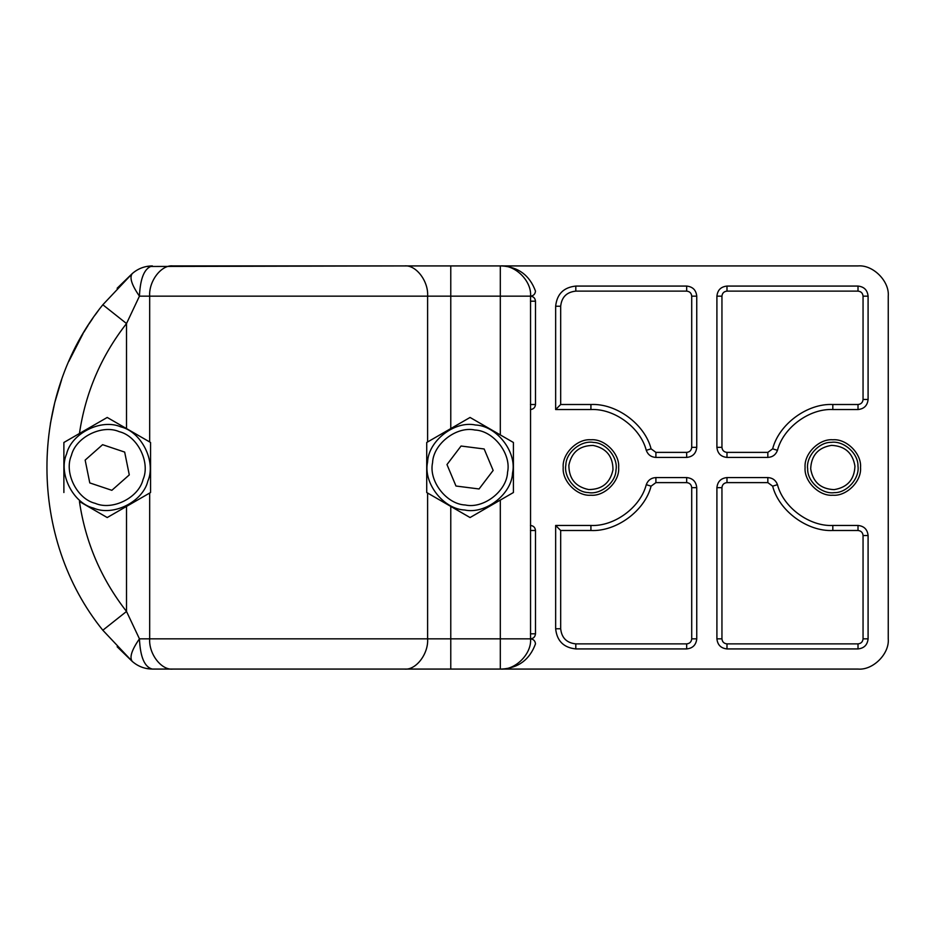 <?xml version="1.0" encoding="UTF-8"?>
<svg xmlns="http://www.w3.org/2000/svg" width="935" height="935" viewBox="0 0 935 935"><rect width="100%" height="100%" fill="white"/><g stroke="black" fill="none" stroke-linecap="round" stroke-linejoin="round"><path stroke-width="1.4" d="M146.596 266.475L404.446 265.926L172.835 265.926C161.381 264.57 148.642 281.201 149.682 296.161L149.682 441.963L150.558 442.477L150.558 492.523L149.682 493.037L149.682 638.839L427.611 638.839L427.611 493.037L426.722 492.523L426.722 442.477L427.611 441.963L427.611 296.161L139.444 296.161L126.517 323.545C101.132 356.071 85.447 392.723 79.44 433.501L107.221 417.454L126.517 428.592L126.517 323.545L102.827 304.763L132.256 273.581L117.144 288.237M500.307 500.085L470.06 517.546L450.775 506.408L450.775 638.839L500.307 638.839L500.307 500.085L513.409 492.523L513.409 442.477L500.307 434.915L500.307 296.161L450.775 296.161L450.775 428.592L470.06 417.454L500.307 434.915M117.144 646.763L132.256 661.419L102.827 630.237C28.599 538.607 28.027 397.118 102.827 304.763M858.014 669.074C872.974 670.43 889.606 653.799 888.25 638.839C889.606 653.799 872.974 670.43 858.014 669.074L152.37 669.074L429.656 669.074L152.37 669.074L146.187 668.443M102.827 630.237L126.517 611.455L126.517 506.408L107.221 517.546L79.44 501.499C85.447 542.3 101.144 578.94 126.517 611.455L139.444 638.839C131.671 650.047 129.275 657.574 132.256 661.419C138.029 666.433 144.738 668.981 152.37 669.074L147.625 668.7M450.775 265.926L450.775 296.161L427.611 296.161C428.651 281.201 415.911 264.57 404.446 265.926L500.307 265.926L500.307 296.161L530.542 296.161L530.542 638.839L500.307 638.839L500.307 669.074C515.267 670.43 531.886 653.799 530.542 638.839M107.221 517.546L79.44 501.499M79.44 433.501L63.884 442.477L63.884 492.523M63.884 442.477L107.221 417.454M149.682 441.963L126.517 428.592M126.517 506.408L149.682 493.037M450.775 506.408L426.722 492.523M450.775 428.592L427.611 441.963M530.542 296.161C531.886 281.201 515.267 264.57 500.307 265.926L501.686 265.926C518.434 266.954 529.701 275.357 535.486 291.124C535.171 294.163 533.488 295.834 530.449 296.161C533.488 296.477 535.171 298.16 535.486 301.199L535.486 404.504C535.171 407.543 533.488 409.226 530.449 409.542M152.37 265.926C144.738 266.019 138.029 268.567 132.256 273.581C129.275 277.426 131.671 284.953 139.444 296.161C140.262 277.929 144.574 267.842 152.37 265.926L147.625 266.3M590.92 495.223C604.629 496.462 619.882 481.209 618.643 467.5C619.882 453.791 604.629 438.538 590.92 439.777C577.211 438.538 561.97 453.791 563.209 467.5C561.97 481.209 577.211 496.462 590.92 495.223M832.816 495.223C846.526 496.462 861.778 481.209 860.527 467.5C861.778 453.791 846.526 438.538 832.816 439.777C819.107 438.538 803.855 453.791 805.093 467.5C803.855 481.209 819.107 496.462 832.816 495.223M888.25 638.839L888.25 296.161C889.606 281.201 872.974 264.57 858.014 265.926L501.686 265.926C518.434 266.954 529.701 275.357 535.486 291.124C535.171 294.163 533.488 295.834 530.449 296.161M530.449 525.458C533.488 525.774 535.171 527.457 535.486 530.496L530.449 530.496M530.449 638.839C533.488 639.166 535.171 640.837 535.486 643.876C535.171 640.837 533.488 639.166 530.449 638.839C533.488 638.523 535.171 636.84 535.486 633.801L535.486 530.496M535.486 643.876C529.701 659.642 518.434 668.046 501.686 669.074C518.434 668.046 529.701 659.642 535.486 643.876M772.649 448.835L777.464 450.331C783.261 427.622 809.418 408.361 832.816 409.542C809.418 408.361 783.261 427.622 777.464 450.331C775.781 454.772 772.579 457.133 767.834 457.425L726.986 457.425C720.908 456.783 717.554 453.417 716.911 447.339L716.911 296.161C717.554 290.084 720.908 286.718 726.986 286.075L858.014 286.075L858.014 291.124L726.986 291.124C723.947 291.44 722.264 293.123 721.949 296.161L721.949 447.339C722.264 450.378 723.947 452.061 726.986 452.376L767.834 452.376L772.649 448.835C778.96 424.151 807.372 403.219 832.816 404.504L858.014 404.504C861.053 404.189 862.736 402.506 863.052 399.467L863.052 296.161C862.736 293.123 861.053 291.44 858.014 291.124M832.816 404.504L832.816 409.542L858.014 409.542C864.092 408.911 867.446 405.545 868.089 399.467L868.089 296.161C867.446 290.084 864.092 286.718 858.014 286.075M590.92 530.496L590.92 525.458C614.33 526.639 640.475 507.378 646.272 484.669C640.475 507.378 614.33 526.639 590.92 525.458L555.647 525.458L555.647 628.764C556.933 640.919 563.641 647.639 575.808 648.925L686.676 648.925C692.753 648.282 696.107 644.916 696.75 638.839L696.75 487.661C696.107 481.583 692.753 478.217 686.676 477.575L686.676 482.624L655.903 482.624L651.087 486.165C644.776 510.849 616.364 531.781 590.92 530.496L560.684 530.496L560.684 628.764C561.643 637.88 566.692 642.918 575.808 643.876L686.676 643.876C689.714 643.56 691.386 641.878 691.713 638.839L691.713 487.661C691.386 484.622 689.714 482.939 686.676 482.624M651.087 486.165L646.272 484.669C647.955 480.228 651.157 477.867 655.903 477.575L686.676 477.575M726.986 643.876L726.986 648.925L858.014 648.925C864.092 648.282 867.446 644.916 868.089 638.839L868.089 535.533L863.052 535.533C862.736 532.494 861.053 530.811 858.014 530.496L832.816 530.496C807.372 531.781 778.96 510.849 772.649 486.165L767.834 482.624L726.986 482.624C723.947 482.939 722.264 484.622 721.949 487.661L721.949 638.839C722.264 641.878 723.947 643.56 726.986 643.876L858.014 643.876C861.053 643.56 862.736 641.878 863.052 638.839L863.052 535.533M726.986 648.925C720.908 648.282 717.554 644.916 716.911 638.839L716.911 487.661C717.554 481.583 720.908 478.217 726.986 477.575L767.834 477.575C772.579 477.867 775.781 480.228 777.464 484.669C783.261 507.378 809.418 526.639 832.816 525.458C809.418 526.639 783.261 507.378 777.464 484.669L772.649 486.165M868.089 535.533C867.446 529.455 864.092 526.089 858.014 525.458L832.816 525.458L832.816 530.496M686.676 452.376L686.676 457.425C692.753 456.783 696.107 453.417 696.75 447.339L696.75 296.161C696.107 290.084 692.753 286.718 686.676 286.075L575.808 286.075L575.808 291.124C566.692 292.082 561.643 297.12 560.684 306.236L560.684 404.504L555.647 409.542L590.92 409.542C614.33 408.361 640.475 427.622 646.272 450.331C640.475 427.622 614.33 408.361 590.92 409.542L590.92 404.504C616.364 403.219 644.776 424.151 651.087 448.835L655.903 452.376L686.676 452.376C689.714 452.061 691.386 450.378 691.713 447.339L691.713 296.161C691.386 293.123 689.714 291.44 686.676 291.124L575.808 291.124M686.676 457.425L655.903 457.425C651.157 457.133 647.955 454.772 646.272 450.331L651.087 448.835M575.808 286.075C563.641 287.361 556.933 294.081 555.647 306.236L555.647 409.542M555.647 525.458L560.684 530.496M98.28 310.665L95.019 315.142M92.857 318.216L88.954 324.036M88.124 325.333L83.881 332.17M83.145 333.409L68.839 361.366M61.652 379.657L54.756 402.611L50.361 423.719M858.014 265.926C872.974 264.57 889.606 281.201 888.25 296.161M535.486 633.801L530.449 633.801M464.66 509.996C443.389 509.213 422.994 482.881 427.575 462.089C428.347 440.829 454.69 420.434 475.471 425.004C496.73 425.787 517.137 452.119 512.555 472.911C511.784 494.171 485.44 514.566 464.66 509.996M446.977 464.566L455.976 486.025L479.071 488.97L493.154 470.434L484.155 448.975L461.06 446.03L446.977 464.566M93.605 508.114C72.907 503.194 58.052 473.367 66.607 453.884C71.528 433.185 101.354 418.331 120.837 426.886C141.536 431.806 156.39 461.633 147.835 481.116C142.915 501.815 113.088 516.669 93.605 508.114M85.155 460.102L89.783 482.916L111.849 490.314L129.287 474.898L124.671 452.084L102.593 444.686L85.155 460.102M834.312 492.651C821.923 494.51 807.279 481.502 807.665 468.996C805.806 456.607 818.815 441.963 831.32 442.349C843.709 440.49 858.353 453.498 857.968 466.004C859.826 478.393 846.818 493.037 834.312 492.651M834.125 489.636C847.39 487.439 854.333 479.62 854.952 466.191C852.755 452.926 844.936 445.983 831.507 445.364C818.242 447.561 811.299 455.38 810.68 468.809C812.877 482.074 820.696 489.017 834.125 489.636M565.862 464.894C566.026 452.376 581.243 440.023 593.526 442.442C606.044 442.606 618.397 457.823 615.978 470.106C615.814 482.624 600.597 494.977 588.314 492.558C575.796 492.394 563.454 477.177 565.862 464.894M568.866 465.209C568.889 478.65 575.469 486.773 588.629 489.554C602.07 489.531 610.193 482.951 612.974 469.791C612.963 456.35 606.371 448.227 593.211 445.446C579.77 445.469 571.659 452.049 568.866 465.209M404.446 669.074C415.911 670.43 428.651 653.799 427.611 638.839L450.775 638.839L450.775 669.074M152.37 669.074C144.574 667.158 140.262 657.071 139.444 638.839L149.682 638.839C148.642 653.799 161.381 670.43 172.835 669.074M560.684 404.504L590.92 404.504M555.647 306.236L560.684 306.236M686.676 286.075L686.676 291.124M655.903 452.376L655.903 457.425M696.75 296.161L691.713 296.161M696.75 447.339L691.713 447.339M560.684 628.764L555.647 628.764M575.808 643.876L575.808 648.925M686.676 643.876L686.676 648.925M691.713 638.839L696.75 638.839M655.903 477.575L655.903 482.624M691.713 487.661L696.75 487.661M767.834 482.624L767.834 477.575M726.986 482.624L726.986 477.575M721.949 487.661L716.911 487.661M858.014 525.458L858.014 530.496M721.949 638.839L716.911 638.839M868.089 638.839L863.052 638.839M858.014 643.876L858.014 648.925M726.986 291.124L726.986 286.075M721.949 296.161L716.911 296.161M868.089 296.161L863.052 296.161M721.949 447.339L716.911 447.339M868.089 399.467L863.052 399.467M726.986 452.376L726.986 457.425M858.014 409.542L858.014 404.504M767.834 452.376L767.834 457.425M530.449 404.504L535.486 404.504M530.449 301.199L535.486 301.199M465.291 504.993C483.629 509.026 506.875 491.039 507.553 472.268C511.597 453.931 493.598 430.684 474.84 430.007C456.502 425.974 433.256 443.961 432.566 462.731C428.534 481.069 446.533 504.316 465.291 504.993M95.206 503.334C112.399 510.884 138.719 497.782 143.055 479.515C150.605 462.322 137.503 436.002 119.236 431.666C102.044 424.116 75.723 437.218 71.387 455.485C63.837 472.678 76.939 498.998 95.206 503.334"/></g></svg>
